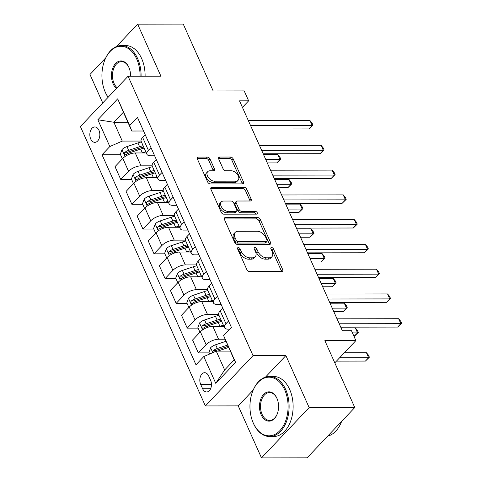 <?xml version="1.0" encoding="UTF-8"?>
<svg xmlns="http://www.w3.org/2000/svg" width="482" height="482" viewBox="0 0 482 482"><rect width="100%" height="100%" fill="white"/><g stroke="black" fill="none" stroke-linecap="round" stroke-linejoin="round"><path stroke-width="0.72" d="M238.259 247.585A1.651 1.036 43.5 0 0 237.668 247.808A1.651 1.036 43.5 0 0 237.614 248.947L246.856 269.613A2.362 1.476 43.5 0 0 249.519 271.559L281.759 271.505A2.362 1.476 43.5 0 0 282.603 271.185A2.362 1.476 43.5 0 0 282.681 269.558L273.439 248.893A1.651 1.036 43.5 0 0 271.577 247.531A1.651 1.036 43.5 0 0 270.986 247.76A1.651 1.036 43.5 0 0 270.932 248.899L272.125 251.574A7.549 4.73 43.5 0 1 271.878 256.773A7.549 4.73 43.5 0 1 269.179 257.804L266.492 257.81A7.549 4.73 43.5 0 1 257.978 251.592L256.779 248.917A1.651 1.036 43.5 0 0 254.918 247.561A1.651 1.036 43.5 0 0 254.327 247.784A1.651 1.036 43.5 0 0 254.273 248.923L255.466 251.598A7.549 4.73 43.5 0 1 255.219 256.798A7.549 4.73 43.5 0 1 252.52 257.828L249.833 257.834A7.549 4.73 43.5 0 1 241.319 251.616L240.12 248.947A1.651 1.036 43.5 0 0 238.259 247.585M90.718 138.997A7.688 5.001 -90.1 0 0 94.852 142.335A7.688 5.001 -90.1 0 0 99.268 138.226A7.688 5.001 -90.1 0 0 98.961 130.297A7.688 5.001 -90.1 0 0 94.827 126.953A7.688 5.001 -90.1 0 0 90.405 131.062A7.688 5.001 -90.1 0 0 90.718 138.997M210.025 159.024A2.362 1.476 43.5 0 0 207.362 157.078L198.319 157.096A2.362 1.476 43.5 0 0 197.475 157.415A2.362 1.476 43.5 0 0 197.397 159.042L207.664 181.991A2.362 1.476 43.5 0 0 210.327 183.937L242.567 183.883A2.362 1.476 43.5 0 0 243.41 183.564A2.362 1.476 43.5 0 0 243.488 181.937L233.222 158.988A2.362 1.476 43.5 0 0 230.559 157.042L219.635 157.06A2.362 1.476 43.5 0 0 218.792 157.385A2.362 1.476 43.5 0 0 218.714 159.006L223.106 168.833A2.362 1.476 43.5 0 0 225.769 170.773L231.185 170.767A6.308 3.952 43.5 0 1 237.433 174.466A6.308 3.952 43.5 0 1 238.096 180.304A6.308 3.952 43.5 0 1 235.843 181.172L214.617 181.202A6.308 3.952 43.5 0 1 208.369 177.503A6.308 3.952 43.5 0 1 207.706 171.658A6.308 3.952 43.5 0 1 209.959 170.797L213.496 170.791A2.362 1.476 43.5 0 0 214.339 170.471A2.362 1.476 43.5 0 0 214.418 168.845L210.025 159.024L208.736 160.379A2.362 1.476 43.5 0 0 206.073 158.439L197.216 158.451M253.171 390.113L238.235 405.886L261.497 457.9L309.155 407.597L354.776 407.525L324.862 340.647L355.885 340.599L351.456 330.694L342.328 330.706L239.512 100.852L248.634 100.834L244.205 90.929L213.183 90.978L183.262 24.1L137.641 24.172L116.397 46.597M309.155 407.597L285.886 355.577L253.038 355.632L128.061 76.234L160.91 76.186L137.641 24.172M225.377 217.581A2.362 1.476 43.5 0 0 224.534 217.906A2.362 1.476 43.5 0 0 224.455 219.533L234.722 242.482A2.362 1.476 43.5 0 0 237.385 244.422L269.625 244.374A2.362 1.476 43.5 0 0 270.468 244.049A2.362 1.476 43.5 0 0 270.547 242.428L260.28 219.473A2.362 1.476 43.5 0 0 257.617 217.533L225.377 217.581L224.257 218.762M221.19 212.237L210.923 189.287A2.362 1.476 43.5 0 1 211.002 187.661A2.362 1.476 43.5 0 1 211.845 187.335L244.091 187.287A2.362 1.476 43.5 0 1 246.748 189.227L251.146 199.054A2.362 1.476 43.5 0 1 251.068 200.675A2.362 1.476 43.5 0 1 250.224 201L237.144 201.018A2.362 1.476 43.5 0 0 236.307 201.343A2.362 1.476 43.5 0 0 236.228 202.97L239.138 209.483A2.362 1.476 43.5 0 0 241.801 211.423L255.418 211.405A1.651 1.036 43.5 0 1 257.051 212.375A1.651 1.036 43.5 0 1 257.225 213.9A1.651 1.036 43.5 0 1 256.635 214.129L223.853 214.177A2.362 1.476 43.5 0 1 221.19 212.237M105.769 57.816L89.983 74.475L102.732 102.973M354.776 407.525L307.124 457.828L261.497 457.9M210.604 380.298L208.652 375.942A7.447 4.844 -90.1 0 0 204.645 372.707A7.447 4.844 -90.1 0 0 200.367 376.689A7.447 4.844 -90.1 0 0 200.669 384.371L202.615 388.727A7.447 4.844 -90.1 0 0 206.621 391.962A7.447 4.844 -90.1 0 0 210.905 387.98A7.447 4.844 -90.1 0 0 210.604 380.298M253.038 355.632L205.386 405.934L80.404 126.543L128.061 76.234M223.618 335.641L235.584 362.386L215.749 383.329L203.784 356.578L216.237 351.125L224.654 369.953L234.186 359.891L223.618 335.641L231.408 327.411L137.454 117.373L129.664 125.597L131.809 131.026L123.392 112.198L113.86 122.259L122.277 141.087L141.057 141.057M120.554 154.734L102.033 154.758L195.987 364.802L203.784 356.578M102.033 154.758L109.83 146.534L97.858 119.783L117.698 98.846L129.664 125.597M238.235 405.886L205.386 405.934M242.434 107.384L248.634 100.834M334.797 362.862L355.885 340.599M216.237 351.125L230.257 351.107M127.881 122.241L113.86 122.259L97.858 119.783M131.634 179.503L120.777 179.515L115.017 166.639L122.808 158.409A9.61 4.121 -24.1 0 1 135.261 152.963L146.341 152.945M120.777 179.515L128.574 171.291A9.61 4.121 -24.1 0 1 141.021 165.844L152.137 165.826M142.714 204.272L131.857 204.284L126.097 191.408L133.888 183.184A9.61 4.121 -24.1 0 1 146.341 177.731L157.421 177.713M131.857 204.284L139.653 196.06A9.61 4.121 -24.1 0 1 152.101 190.613L163.217 190.595M153.794 229.04L142.937 229.058L137.177 216.177L144.968 207.953A9.61 4.121 -24.1 0 1 157.421 202.5L168.501 202.482M142.937 229.058L150.733 220.828A9.61 4.121 -24.1 0 1 163.181 215.382L174.297 215.364M164.874 253.809L154.017 253.827L148.257 240.946L156.048 232.722A9.61 4.121 -24.1 0 1 168.501 227.269L179.581 227.251M154.017 253.827L161.807 245.597A9.61 4.121 -24.1 0 1 174.261 240.15L185.377 240.132M175.954 278.578L165.097 278.596L159.337 265.715L167.127 257.49A9.61 4.121 -24.1 0 1 179.581 252.038L190.661 252.02M165.097 278.596L172.887 270.366A9.61 4.121 -24.1 0 1 185.341 264.919L196.457 264.901M187.034 303.347L176.177 303.365L170.417 290.483L178.207 282.259A9.61 4.121 -24.1 0 1 190.661 276.807L201.741 276.788M176.177 303.365L183.967 295.135A9.61 4.121 -24.1 0 1 196.421 289.688L207.537 289.67M198.108 328.115L187.257 328.134L181.497 315.252L189.287 307.028A9.61 4.121 -24.1 0 1 201.741 301.575L212.821 301.557M187.257 328.134L195.047 319.903A9.61 4.121 -24.1 0 1 207.501 314.457L218.617 314.439M209.188 352.884L198.337 352.902L192.577 340.021L200.367 331.797A9.61 4.121 -24.1 0 1 212.821 326.344L223.895 326.326M198.337 352.902L206.127 344.672A9.61 4.121 -24.1 0 1 218.581 339.226L225.034 339.214M229.751 329.164L228.113 329.164A9.61 4.121 -24.1 0 1 224.492 327.652A9.61 4.121 -24.1 0 1 225.962 323.735L228.546 321.012M221.111 304.389L217.033 304.395A9.61 4.121 -24.1 0 1 213.412 302.883A9.61 4.121 -24.1 0 1 214.888 298.967L217.466 296.243M210.032 279.62L205.953 279.626A9.61 4.121 -24.1 0 1 202.332 278.114A9.61 4.121 -24.1 0 1 203.808 274.198L206.386 271.474M198.952 254.851L194.873 254.858A9.61 4.121 -24.1 0 1 191.252 253.345A9.61 4.121 -24.1 0 1 192.728 249.429L195.306 246.706M187.872 230.083L183.793 230.089A9.61 4.121 -24.1 0 1 180.172 228.576A9.61 4.121 -24.1 0 1 181.648 224.66L184.226 221.937M176.792 205.314L172.713 205.32A9.61 4.121 -24.1 0 1 169.092 203.808A9.61 4.121 -24.1 0 1 170.568 199.891L173.146 197.168M165.712 180.545L161.633 180.551A9.61 4.121 -24.1 0 1 158.012 179.039A9.61 4.121 -24.1 0 1 159.488 175.123L162.066 172.399M154.632 155.776L150.553 155.782A9.61 4.121 -24.1 0 1 146.932 154.27A9.61 4.121 -24.1 0 1 148.408 150.354L150.987 147.631M143.552 131.008L131.809 131.026M224.492 327.652L218.726 314.77A9.61 4.121 -24.1 0 1 220.202 310.86L222.786 308.131M213.412 302.883L207.646 290.001A9.61 4.121 -24.1 0 1 209.122 286.085L211.706 283.362M202.332 278.114L196.572 265.233A9.61 4.121 -24.1 0 1 198.042 261.316L200.626 258.593M191.252 253.345L185.492 240.464A9.61 4.121 -24.1 0 1 186.962 236.548L189.547 233.824M180.172 228.576L174.412 215.695A9.61 4.121 -24.1 0 1 175.882 211.779L178.467 209.055M169.092 203.808L163.332 190.926A9.61 4.121 -24.1 0 1 164.802 187.01L167.387 184.287M158.012 179.039L152.252 166.157A9.61 4.121 -24.1 0 1 153.722 162.241L156.307 159.518M146.932 154.27L141.172 141.389A9.61 4.121 -24.1 0 1 142.648 137.472L145.227 134.749M122.277 141.087L109.83 146.534M224.654 369.953L215.749 383.329M234.186 359.891L235.584 362.386M117.698 98.846L123.392 112.198M285.886 355.577L265.492 377.111M237.698 249.134A1.651 1.036 43.5 0 1 238.831 250.303L240.03 252.978A7.549 4.73 43.5 0 0 248.543 259.195L249.833 257.834M255.219 256.798L253.93 258.159A7.549 4.73 43.5 0 1 251.23 259.189L248.543 259.195M271.878 256.773L270.589 258.129A7.549 4.73 43.5 0 1 267.89 259.165L265.202 259.165A7.549 4.73 43.5 0 1 256.689 252.954L255.49 250.279A1.651 1.036 43.5 0 0 254.357 249.11M281.572 271.505A2.362 1.476 43.5 0 0 281.398 270.92L272.149 250.254A1.651 1.036 43.5 0 0 271.017 249.086M269.438 244.374A2.362 1.476 43.5 0 0 269.257 243.784L258.991 220.834A2.362 1.476 43.5 0 0 256.328 218.894L224.275 218.942M236.27 240.337A1.651 1.036 43.5 0 0 238.132 241.699L266.438 241.651A1.651 1.036 43.5 0 0 267.028 241.428A1.651 1.036 43.5 0 0 267.082 240.289L265.817 237.469A7.549 4.73 43.5 0 0 257.304 231.258L237.957 231.288A7.549 4.73 43.5 0 0 235.264 232.318A7.549 4.73 43.5 0 0 235.011 237.518L236.27 240.337L234.981 241.699A1.651 1.036 43.5 0 0 236.849 243.055L238.132 241.699M267.028 241.428L265.739 242.789A1.651 1.036 43.5 0 1 265.148 243.012L236.849 243.055M235.264 232.318L233.975 233.68A7.549 4.73 43.5 0 0 233.722 238.879L235.011 237.518M234.981 241.699L233.722 238.879M210.748 188.697L242.801 188.649L244.091 187.287M250.038 201A2.362 1.476 43.5 0 0 249.857 200.41L245.465 190.589A2.362 1.476 43.5 0 0 242.801 188.649M236.307 201.343L235.017 202.705A2.362 1.476 43.5 0 0 234.939 204.326L237.855 210.845A2.362 1.476 43.5 0 0 240.512 212.785L254.128 212.767L255.418 211.405M255.99 214.129A1.651 1.036 43.5 0 0 254.128 212.767M223.576 201.042A6.308 3.952 43.5 0 0 221.322 201.904A6.308 3.952 43.5 0 0 221.985 207.748A6.308 3.952 43.5 0 0 228.233 211.447L235.71 211.435A2.362 1.476 43.5 0 0 236.554 211.11A2.362 1.476 43.5 0 0 236.632 209.489L233.716 202.97A2.362 1.476 43.5 0 0 231.059 201.03L223.576 201.042M221.322 201.904L220.039 203.265A6.308 3.952 43.5 0 0 220.696 209.104A6.308 3.952 43.5 0 0 226.944 212.809L228.233 211.447M236.554 211.11L235.264 212.472A2.362 1.476 43.5 0 1 234.421 212.797L226.944 212.809M213.309 170.791A2.362 1.476 43.5 0 0 213.128 170.206L208.736 160.379M207.706 171.658L206.417 173.02A6.308 3.952 43.5 0 0 207.079 178.864A6.308 3.952 43.5 0 0 213.327 182.564L214.617 181.202M238.096 180.304L236.807 181.666A6.308 3.952 43.5 0 1 234.553 182.527L213.327 182.564M242.38 183.883A2.362 1.476 43.5 0 0 242.199 183.299L231.932 160.343A2.362 1.476 43.5 0 0 229.275 158.403L218.533 158.421M209.688 353.993L208.971 352.396L210.664 347.697A6.368 2.729 -24.1 0 1 215.635 344.751L225.877 341.316M336.454 361.114L365.434 361.066L368.652 357.668L366.434 352.716L344.377 352.752M217.737 351.125A6.368 2.729 -24.1 0 1 218.382 350.89L228.625 347.456M227.564 345.082L217.322 348.51A6.368 2.729 155.9 0 0 213.538 350.438L213.008 351.209L213.11 352.493M213.538 350.438L216.165 350.438A3.241 1.392 -24.1 0 1 217.219 349.986L228.125 346.335M339.671 357.716L368.652 357.668L369.393 357.198L365.434 361.066M366.434 352.716L368.507 355.216L369.393 357.198M340.75 327.164L397.632 327.079L400.855 323.681L339.232 323.777M398.638 318.723L400.711 321.229L401.596 323.211L400.855 323.681L398.638 318.723L337.014 318.819M401.596 323.211L397.632 327.079M219.587 326.332L219.894 326.23A18.382 7.887 -24.1 0 1 223.407 325.236M199.952 332.231L197.891 327.627L199.584 322.928A6.368 2.729 -24.1 0 1 204.555 319.982L215.466 316.325A18.382 7.887 -24.1 0 1 218.979 315.33M220.66 319.096A18.382 7.887 155.9 0 0 217.147 320.09L206.242 323.741A6.368 2.729 155.9 0 0 202.458 325.669L201.928 326.441L202.066 327.796L202.633 328.278L203.525 328.049A6.368 2.729 -24.1 0 1 207.302 326.121L218.213 322.464A18.382 7.887 -24.1 0 1 221.726 321.47M353.963 336.297L357.572 332.899L355.361 327.947L341.105 327.971M202.458 325.669L205.085 325.669A3.241 1.392 -24.1 0 1 206.139 325.217L217.051 321.566A15.261 6.549 -24.1 0 1 221.28 320.47M352.444 332.905L357.572 332.899L358.313 332.429L354.354 336.297M355.361 327.947L357.427 330.447L358.313 332.429M208.507 301.563L208.814 301.461A18.382 7.887 -24.1 0 1 212.327 300.467M188.872 307.462L186.811 302.859L188.504 298.159A6.368 2.729 -24.1 0 1 193.475 295.207L204.386 291.556A18.382 7.887 -24.1 0 1 207.899 290.562M209.58 294.321A18.382 7.887 155.9 0 0 206.067 295.321L195.162 298.973A6.368 2.729 155.9 0 0 191.378 300.901L190.848 301.672L190.986 303.027L191.553 303.509L192.445 303.28A6.368 2.729 -24.1 0 1 196.222 301.352L207.133 297.695A18.382 7.887 -24.1 0 1 210.646 296.701M333.761 311.547L343.274 311.529L346.492 308.131L344.281 303.178L330.025 303.202M191.378 300.901L194.005 300.901A3.241 1.392 -24.1 0 1 195.059 300.449L205.971 296.792A15.261 6.549 -24.1 0 1 210.2 295.701M332.243 308.155L346.492 308.131L347.233 307.661L343.274 311.529M344.281 303.178L346.347 305.678L347.233 307.661M197.427 276.795L197.734 276.692A18.382 7.887 -24.1 0 1 201.247 275.698M177.792 282.693L175.731 278.09L177.424 273.39A6.368 2.729 -24.1 0 1 182.395 270.438L193.306 266.787A18.382 7.887 -24.1 0 1 196.819 265.793M198.5 269.552A18.382 7.887 155.9 0 0 194.987 270.547L184.082 274.204A6.368 2.729 155.9 0 0 180.298 276.132L179.768 276.903L179.907 278.259L180.473 278.741L181.365 278.512A6.368 2.729 -24.1 0 1 185.142 276.584L196.053 272.926A18.382 7.887 -24.1 0 1 199.566 271.932M322.681 286.778L332.194 286.76L335.412 283.362L333.201 278.409L318.945 278.433M180.298 276.132L182.925 276.132A3.241 1.392 -24.1 0 1 183.979 275.68L194.891 272.023A15.261 6.549 -24.1 0 1 199.12 270.932M321.163 283.386L335.412 283.362L336.159 282.892L332.194 286.76M333.201 278.409L335.267 280.91L336.159 282.892M329.67 302.395L386.552 302.31L389.775 298.912L328.152 299.009M387.558 293.954L389.631 296.46L390.516 298.442L389.775 298.912L387.558 293.954L325.934 294.05M390.516 298.442L386.552 302.31M318.59 277.626L375.472 277.542L378.695 274.144L317.072 274.234M376.478 269.185L378.551 271.691L379.436 273.674L378.695 274.144L376.478 269.185L314.854 269.281M379.436 273.674L375.472 277.542M307.51 252.857L364.392 252.773L367.615 249.375L305.992 249.465M365.398 244.416L367.471 246.923L368.356 248.905L367.615 249.375L365.398 244.416L303.774 244.513M368.356 248.905L364.392 252.773M186.347 252.026L186.655 251.923A18.382 7.887 -24.1 0 1 190.173 250.929M166.712 257.924L164.651 253.321L166.344 248.622A6.368 2.729 -24.1 0 1 171.315 245.669L182.226 242.018A18.382 7.887 -24.1 0 1 185.739 241.024M187.42 244.784A18.382 7.887 155.9 0 0 183.907 245.778L173.002 249.435A6.368 2.729 155.9 0 0 169.218 251.363L168.688 252.134L168.827 253.49L169.393 253.972L170.285 253.743A6.368 2.729 -24.1 0 1 174.062 251.815L184.974 248.158A18.382 7.887 -24.1 0 1 188.486 247.164M311.601 262.009L321.114 261.991L324.332 258.593L322.121 253.64L307.865 253.665M169.218 251.363L171.845 251.363A3.241 1.392 -24.1 0 1 172.899 250.911L183.811 247.254A15.261 6.549 -24.1 0 1 188.04 246.163M310.083 258.617L324.332 258.593L325.079 258.123L321.114 261.991M322.121 253.64L324.187 256.141L325.079 258.123M296.43 228.088L353.312 228.004L356.535 224.606L294.912 224.696M354.318 219.647L356.391 222.154L357.276 224.136L356.535 224.606L354.318 219.647L292.695 219.744M357.276 224.136L353.312 228.004M253.309 423.088A29.318 19.075 -90.1 0 0 279.837 430.673A29.318 19.075 -90.1 0 0 284.735 389.914A29.318 19.075 -90.1 0 0 252.652 391.408A29.318 19.075 -90.1 0 0 252.701 421.642A29.318 19.075 -90.1 0 0 253.309 423.088M252.652 391.408L252.797 391.035A30.041 19.545 89.9 0 1 269.522 376.46A30.041 19.545 89.9 0 1 285.669 389.504A30.041 19.545 89.9 0 1 286.88 420.485A30.041 19.545 89.9 0 1 269.613 436.535A30.041 19.545 89.9 0 1 253.466 423.491A30.041 19.545 89.9 0 1 252.845 422.015L252.701 421.642M261.166 414.791A14.659 9.538 89.9 0 1 263.612 394.415A14.659 9.538 89.9 0 1 276.879 398.204A14.659 9.538 89.9 0 1 277.18 398.927A14.659 9.538 89.9 0 1 277.204 414.044A14.659 9.538 89.9 0 1 261.166 414.791M277.252 399.114A13.936 9.068 -90.1 0 0 277.042 398.614A13.936 9.068 -90.1 0 0 269.546 392.559A13.936 9.068 -90.1 0 0 261.539 400.012A13.936 9.068 -90.1 0 0 262.1 414.381A13.936 9.068 -90.1 0 0 269.589 420.437A13.936 9.068 -90.1 0 0 277.277 413.857M341.63 421.401A30.041 19.545 89.9 0 1 327.712 436.096M269.522 376.46L273.535 376.454A30.041 19.545 89.9 0 1 289.682 389.498A30.041 19.545 89.9 0 1 290.893 420.473A30.041 19.545 89.9 0 1 273.631 436.529L269.613 436.535M140.069 76.216A29.318 19.075 -90.1 0 0 136.707 58.997A29.318 19.075 -90.1 0 0 104.63 60.491A29.318 19.075 -90.1 0 0 104.678 90.73A29.318 19.075 -90.1 0 0 105.281 92.17A29.318 19.075 -90.1 0 0 108.161 97.244M104.63 60.491L104.775 60.117A30.041 19.545 89.9 0 1 121.494 45.549A30.041 19.545 89.9 0 1 137.641 58.587A30.041 19.545 89.9 0 1 141.081 76.216M108.076 97.328A30.041 19.545 89.9 0 1 105.444 92.58A30.041 19.545 89.9 0 1 104.823 91.104L104.678 90.73M116.463 88.477A14.659 9.538 89.9 0 1 113.137 83.88A14.659 9.538 89.9 0 1 115.59 63.497A14.659 9.538 89.9 0 1 128.851 67.293A14.659 9.538 89.9 0 1 129.158 68.016A14.659 9.538 89.9 0 1 130.526 76.234M129.23 68.203A13.936 9.068 -90.1 0 0 129.013 67.697A13.936 9.068 -90.1 0 0 121.524 61.648A13.936 9.068 -90.1 0 0 113.511 69.095A13.936 9.068 -90.1 0 0 114.071 83.47A13.936 9.068 -90.1 0 0 117.144 87.76M121.494 45.549L125.513 45.537A30.041 19.545 89.9 0 1 141.66 58.581A30.041 19.545 89.9 0 1 145.1 76.21M175.267 227.257L175.581 227.155A18.382 7.887 -24.1 0 1 179.093 226.16M155.632 233.155L153.577 228.552L155.264 223.853A6.368 2.729 -24.1 0 1 160.235 220.901L171.146 217.249A18.382 7.887 -24.1 0 1 174.659 216.249M176.346 220.015A18.382 7.887 155.9 0 0 172.827 221.009L161.922 224.666A6.368 2.729 155.9 0 0 158.138 226.594L157.614 227.365L157.747 228.721L158.313 229.197L159.205 228.974A6.368 2.729 -24.1 0 1 162.982 227.046L173.894 223.389A18.382 7.887 -24.1 0 1 177.406 222.395M300.521 237.24L310.034 237.222L313.258 233.824L311.041 228.872L296.785 228.89M158.138 226.594L160.765 226.594A3.241 1.392 -24.1 0 1 161.819 226.142L172.731 222.485A15.261 6.549 -24.1 0 1 176.96 221.395M299.003 233.848L313.258 233.824L313.999 233.354L310.034 237.222M311.041 228.872L313.107 231.372L313.999 233.354M164.187 202.488L164.501 202.386A18.382 7.887 -24.1 0 1 168.013 201.392M144.552 208.387L142.497 203.784L144.184 199.084A6.368 2.729 -24.1 0 1 149.155 196.132L160.066 192.481A18.382 7.887 -24.1 0 1 163.579 191.481M165.266 195.246A18.382 7.887 155.9 0 0 161.753 196.24L150.842 199.897A6.368 2.729 155.9 0 0 147.058 201.825L146.534 202.597L146.667 203.952L147.233 204.428L148.125 204.205A6.368 2.729 -24.1 0 1 151.902 202.277L162.814 198.62A18.382 7.887 -24.1 0 1 166.326 197.626M289.441 212.472L298.954 212.454L302.178 209.055L299.961 204.103L285.706 204.121M147.058 201.825L149.685 201.825A3.241 1.392 -24.1 0 1 150.739 201.374L161.651 197.716A15.261 6.549 -24.1 0 1 165.88 196.626M287.923 209.08L302.178 209.055L302.919 208.585L298.954 212.454M299.961 204.103L302.033 206.603L302.919 208.585M153.107 177.719L153.421 177.617A18.382 7.887 -24.1 0 1 156.933 176.623M133.478 183.618L131.417 179.015L133.104 174.315A6.368 2.729 -24.1 0 1 138.075 171.363L148.986 167.706A18.382 7.887 -24.1 0 1 152.499 166.712M154.186 170.477A18.382 7.887 155.9 0 0 150.673 171.472L139.762 175.129A6.368 2.729 155.9 0 0 135.978 177.057L135.454 177.828L135.587 179.184L136.159 179.659L137.045 179.437A6.368 2.729 -24.1 0 1 140.822 177.509L151.734 173.851A18.382 7.887 -24.1 0 1 155.246 172.857M278.361 187.703L287.875 187.685L291.098 184.287L288.881 179.334L274.626 179.352M135.978 177.057L138.605 177.051A3.241 1.392 -24.1 0 1 139.666 176.605L150.571 172.948A15.261 6.549 -24.1 0 1 154.8 171.857M276.843 184.311L291.098 184.287L291.839 183.817L287.875 187.685M288.881 179.334L290.953 181.835L291.839 183.817M285.35 203.32L342.238 203.235L345.455 199.837L283.832 199.928M343.238 194.879L345.311 197.385L346.197 199.361L345.455 199.837L343.238 194.879L281.615 194.975M346.197 199.361L342.238 203.235M274.27 178.551L331.158 178.467L334.375 175.062L272.752 175.159M332.158 170.11L334.231 172.616L335.117 174.592L334.375 175.062L332.158 170.11L270.535 170.206M335.117 174.592L331.158 178.467M263.19 153.782L320.078 153.698L323.295 150.294L261.672 150.39M321.078 145.341L323.151 147.847L324.037 149.824L323.295 150.294L321.078 145.341L259.455 145.437M324.037 149.824L320.078 153.698M142.027 152.951L142.341 152.848A18.382 7.887 -24.1 0 1 145.853 151.854M122.398 158.849L120.337 154.246L122.024 149.547A6.368 2.729 -24.1 0 1 126.995 146.594L137.906 142.937A18.382 7.887 -24.1 0 1 141.419 141.943M143.106 145.709A18.382 7.887 155.9 0 0 139.593 146.703L128.682 150.36A6.368 2.729 155.9 0 0 124.898 152.288L124.374 153.059L124.507 154.415L125.079 154.891L125.965 154.668A6.368 2.729 -24.1 0 1 129.742 152.74L140.654 149.083A18.382 7.887 -24.1 0 1 144.166 148.088M267.281 162.934L276.795 162.916L280.018 159.518L277.801 154.565L263.546 154.583M124.898 152.288L127.525 152.282A3.241 1.392 -24.1 0 1 128.586 151.836L139.491 148.179A15.261 6.549 -24.1 0 1 143.72 147.088M265.763 159.542L280.018 159.518L280.759 159.048L276.795 162.916M277.801 154.565L279.873 157.066L280.759 159.048M252.11 129.013L308.998 128.929L312.216 125.525L250.592 125.621M309.998 120.572L312.071 123.073L312.957 125.055L312.216 125.525L309.998 120.572L248.375 120.669M312.957 125.055L308.998 128.929M135.261 152.963L141.021 165.844M146.341 177.731L152.101 190.613M157.421 202.5L163.181 215.382M168.501 227.269L174.261 240.15M179.581 252.038L185.341 264.919M190.661 276.807L196.421 289.688M201.741 301.575L207.501 314.457M212.821 326.344L218.581 339.226M220.202 310.86L225.962 323.735M200.367 331.797L206.127 344.672M189.287 307.028L195.047 319.903M209.122 286.085L214.888 298.967M178.207 282.259L183.967 295.135M198.042 261.316L203.808 274.198M167.127 257.49L172.887 270.366M186.962 236.548L192.728 249.429M156.048 232.722L161.807 245.597M175.882 211.779L181.648 224.66M144.968 207.953L150.733 220.828M164.802 187.01L170.568 199.891M133.888 183.184L139.653 196.06M153.722 162.241L159.488 175.123M122.808 158.409L128.574 171.291M142.648 137.472L148.408 150.354M210.616 388.715L202.615 388.727M211.453 384.353L200.669 384.371M240.03 252.978L241.319 251.616M251.23 259.189L252.52 257.828M255.49 250.279L256.779 248.917M256.689 252.954L257.978 251.592M265.202 259.165L266.492 257.81M267.89 259.165L269.179 257.804M272.149 250.254L273.439 248.893M281.398 270.92L282.681 269.558M238.831 250.303L240.12 248.947M256.328 218.894L257.617 217.533M258.991 220.834L260.28 219.473M269.257 243.784L270.547 242.428M265.148 243.012L266.438 241.651M210.73 188.522L211.845 187.335M245.465 190.589L246.748 189.227M249.857 200.41L251.146 199.054M234.939 204.326L236.228 202.97M237.855 210.845L239.138 209.483M240.512 212.785L241.801 211.423M234.421 212.797L235.71 211.435M213.128 170.206L214.418 168.845M234.553 182.527L235.843 181.172M218.515 158.241L219.635 157.06M229.275 158.403L230.559 157.042M231.932 160.343L233.222 158.988M242.199 183.299L243.488 181.937M197.198 158.277L198.319 157.096M206.073 158.439L207.362 157.078M210.622 347.811L212.779 352.637M215.635 344.751L217.322 348.51M199.542 323.042L202.609 329.905M218.213 322.464L219.894 326.23M215.466 316.325L217.147 320.09M207.302 326.121L207.826 327.29M204.555 319.982L206.242 323.741M188.462 298.274L191.529 305.136M207.133 297.695L208.814 301.461M204.386 291.556L206.067 295.321M196.222 301.352L196.746 302.521M193.475 295.207L195.162 298.973M177.382 273.505L180.449 280.367M196.053 272.926L197.734 276.692M193.306 266.787L194.987 270.547M185.142 276.584L185.666 277.752M182.395 270.438L184.082 274.204M166.302 248.736L169.369 255.599M184.974 248.158L186.655 251.923M182.226 242.018L183.907 245.778M174.062 251.815L174.586 252.984M171.315 245.669L173.002 249.435M155.222 223.967L158.289 230.83M173.894 223.389L175.581 227.155M171.146 217.249L172.827 221.009M162.982 227.046L163.506 228.215M160.235 220.901L161.922 224.666M144.142 199.199L147.209 206.061M162.814 198.62L164.501 202.386M160.066 192.481L161.753 196.24M151.902 202.277L152.426 203.446M149.155 196.132L150.842 199.897M133.062 174.43L136.129 181.292M151.734 173.851L153.421 177.617M148.986 167.706L150.673 171.472M140.822 177.509L141.346 178.677M138.075 171.363L139.762 175.129M121.982 149.661L125.055 156.523M140.654 149.083L142.341 152.848M137.906 142.937L139.593 146.703M129.742 152.74L130.267 153.909M126.995 146.594L128.682 150.36"/></g></svg>
